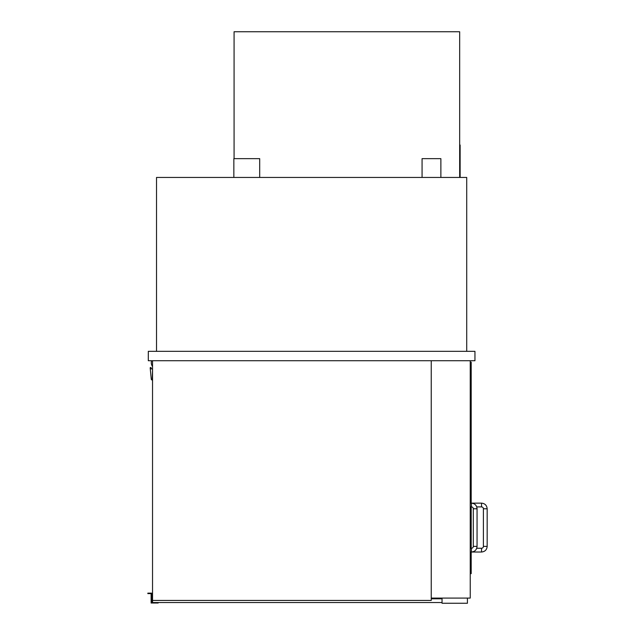 <?xml version="1.0" encoding="UTF-8"?>
<svg xmlns="http://www.w3.org/2000/svg" width="635" height="635" viewBox="0 0 635 635"><rect width="100%" height="100%" fill="white"/><g stroke="black" fill="none" stroke-linecap="round" stroke-linejoin="round"><path stroke-width="0.95" d="M466.717 351.338L466.717 177.443L156.527 177.443L156.527 351.338M148.304 351.338L148.304 360.736L474.948 360.736L474.948 351.338L148.304 351.338M431.236 360.736L431.236 600.432L152.535 600.432L152.535 360.736M470.241 360.736L470.241 598.083L431.236 598.083M152.535 366.514A6.445 6.445 0 0 1 151.598 360.736M152.535 370.61L152.209 380.008A0.937 0.937 0 0 1 151.273 379.166L150.185 367.943A0.468 0.468 0 0 1 150.654 367.474A0.468 0.468 0 0 1 151.122 367.943L151.122 368.887L152.535 368.887M470.241 573.643L471.186 573.643L471.186 552.021M470.241 362.148L471.186 362.148L471.186 503.142M471.186 506.905L471.186 548.259M476.734 548.259L481.52 548.259A1.881 1.881 0 0 0 483.402 546.386L483.402 508.786A1.881 1.881 0 0 0 481.52 506.905L481.52 503.142L471.416 503.142L471.416 506.905A1.881 1.881 90 0 1 473.297 508.786L477.06 508.786C476.726 505.357 474.845 503.476 471.416 503.142L470.241 503.142M477.06 508.786L477.06 546.386L473.297 546.386A1.881 1.881 0 0 1 471.416 548.259L471.416 552.021L481.52 552.021L481.52 548.259M459.669 177.443L459.669 31.75L234.077 31.75L234.077 158.647M233.847 177.443L233.847 158.647L259.691 158.647L259.691 177.443M422.069 177.443L422.069 158.647L440.873 158.647L440.873 177.443M442.047 598.083L442.047 603.25L467.423 603.25L467.423 598.083M152.535 600.432L152.535 602.544L442.047 602.544M431.236 598.789L442.047 598.789M147.836 593.614L150.185 593.614L150.185 593.146L147.836 593.146L147.836 593.614M150.185 593.146L151.598 593.146L151.598 602.544L158.178 602.544L158.178 603.012L151.122 603.012L151.122 593.146M151.122 593.614L150.185 593.614M459.669 176.975L460.137 176.975L460.137 145.018L459.669 145.018M483.402 508.786L487.164 508.786C486.831 505.357 484.95 503.476 481.52 503.142M483.402 546.386L487.164 546.386L487.164 508.786M471.416 506.905L470.241 506.905M473.297 546.386L473.297 508.786M477.06 546.386C476.726 549.807 474.845 551.688 471.416 552.021L470.241 552.021M470.241 548.259L471.416 548.259M481.52 506.905L476.734 506.905M487.164 546.386C486.831 549.807 484.95 551.688 481.52 552.021"/></g></svg>
